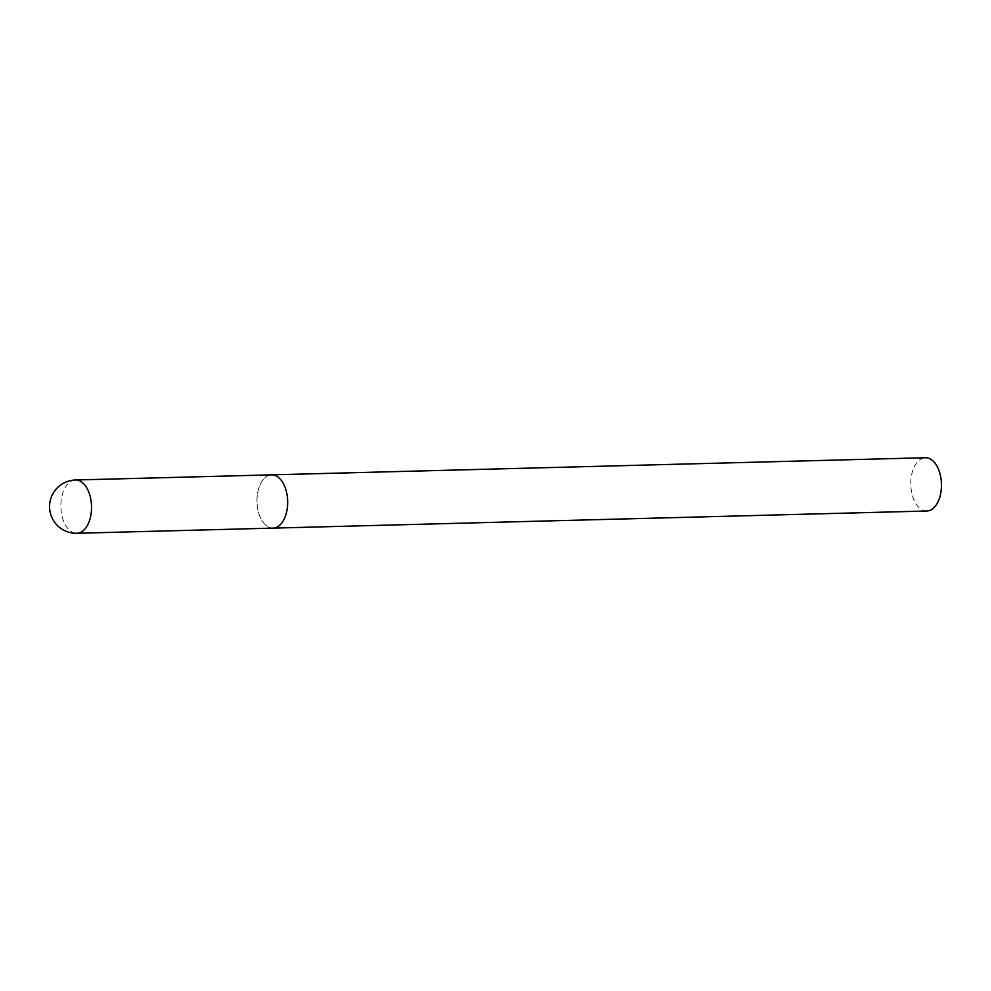 <?xml version="1.0" encoding="UTF-8"?>
<svg xmlns="http://www.w3.org/2000/svg" width="991" height="991" viewBox="0 0 991 991"><rect width="100%" height="100%" fill="white"/><g stroke="black" fill="none" stroke-linecap="round" stroke-linejoin="round"><path stroke-width="0.74" stroke-dasharray="4.96 3.72" d="M272.327 528.129A26.646 15.336 88.5 0 1 256.991 501.285A26.646 15.336 88.5 0 1 271.633 474.85A26.646 15.336 -91.5 0 0 256.991 500.678A26.646 15.336 -91.5 0 0 273.033 528.129M926.808 511.009A26.646 15.336 88.5 0 1 926.114 511.009A26.646 15.336 88.5 0 1 910.779 484.165A26.646 15.336 88.5 0 1 925.421 457.731M75.502 479.991A26.646 15.336 -91.5 0 0 60.86 505.819A26.646 15.336 -91.5 0 0 76.196 533.257"/><path stroke-width="1.49" d="M76.196 533.257A26.646 15.336 -91.5 0 0 76.902 533.269L273.033 528.129A26.646 15.336 -91.5 0 0 287.675 502.301A26.646 15.336 -91.5 0 0 271.633 474.85A26.646 15.336 88.5 0 1 272.327 474.862A26.646 15.336 88.5 0 1 287.675 501.694A26.646 15.336 88.5 0 1 273.033 528.129A26.646 15.336 88.5 0 1 272.327 528.129M75.502 479.991A26.646 26.646 0 0 0 49.55 506.277A26.646 26.646 0 0 0 76.902 533.269A26.646 15.336 -91.5 0 0 91.544 507.442A26.646 15.336 -91.5 0 0 76.196 479.991A26.646 15.336 -91.5 0 0 75.502 479.991L925.421 457.731A26.646 15.336 88.5 0 1 926.114 457.743A26.646 15.336 88.5 0 1 941.45 484.574A26.646 15.336 88.5 0 1 926.808 511.009L273.033 528.129"/></g></svg>

